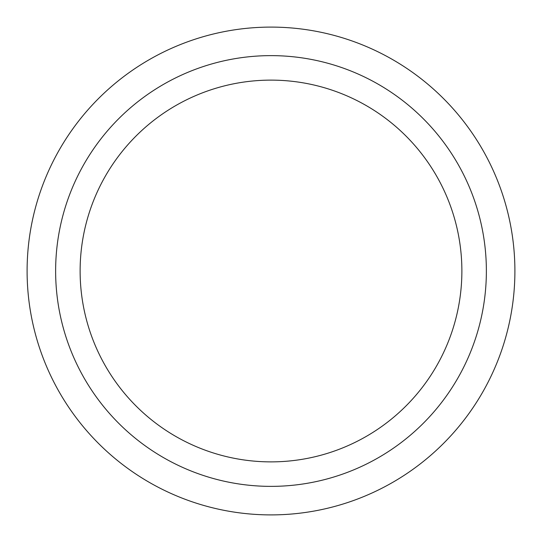 <?xml version="1.0" encoding="UTF-8"?>
<svg xmlns="http://www.w3.org/2000/svg" width="542" height="542" viewBox="0 0 542 542"><rect width="100%" height="100%" fill="white"/><g stroke="black" fill="none" stroke-linecap="round" stroke-linejoin="round"><path stroke-width="0.81" d="M271 55.63A215.37 215.37 0 0 0 55.63 271A215.37 215.37 0 0 0 271 486.37A215.37 215.37 0 0 0 486.37 271A215.37 215.37 0 0 0 271 55.63M271 80.121A190.879 190.879 0 0 0 80.121 271A190.879 190.879 0 0 0 271 461.879A190.879 190.879 0 0 0 461.879 271A190.879 190.879 0 0 0 271 80.121M271 514.9A243.9 243.9 0 0 0 514.9 271A243.9 243.9 0 0 0 271 27.1A243.9 243.9 0 0 0 27.1 271A243.9 243.9 0 0 0 271 514.9"/></g></svg>
